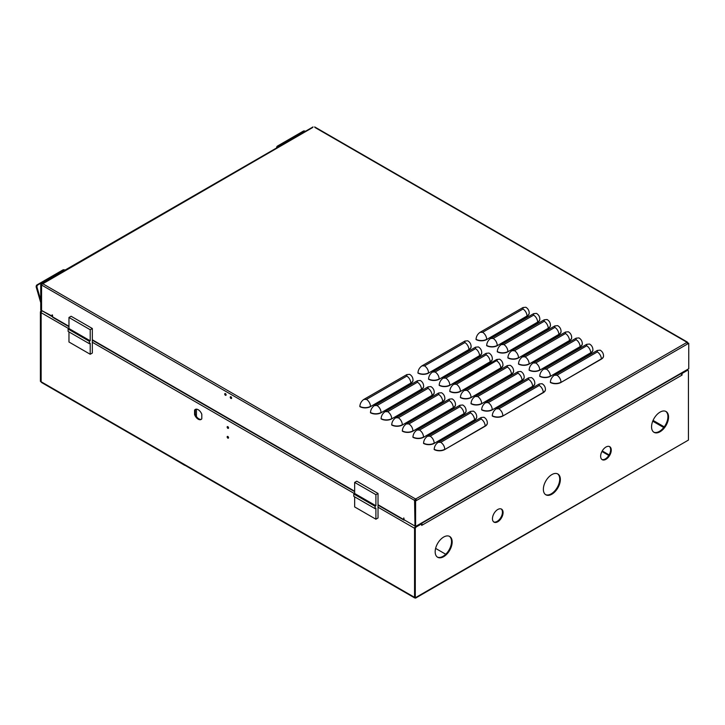 <?xml version="1.0" encoding="UTF-8"?>
<svg xmlns="http://www.w3.org/2000/svg" width="725" height="725" viewBox="0 0 725 725"><rect width="100%" height="100%" fill="white"/><g stroke="black" fill="none" stroke-linecap="round" stroke-linejoin="round"><path stroke-width="1.09" d="M226.127 394.953A1.024 0.589 60 0 1 225.33 393.566M225.412 395.279A1.024 0.589 60 0 1 225.412 393.612A1.024 0.589 60 0 1 225.412 395.279M231.647 398.143A1.024 0.589 60 0 1 230.849 396.756M230.931 398.469A1.024 0.589 60 0 1 230.931 396.802A1.024 0.589 60 0 1 230.931 398.469M415.407 500.368L415.615 499.507L416.685 500.368L688.75 343.288L688.75 368.744L415.615 526.432L415.615 500.984L416.685 500.368L415.615 498.773L414.555 500.368L414.981 525.824M41.57 310.237L41.361 284.907L41.896 284.59M415.833 526.314L416.685 525.824L415.615 526.45L414.981 526.069L414.981 500.612L416.041 499.996M687.536 343.251L688.75 343.288M314.913 127.455L687.69 342.68L686.629 342.309L687.69 343.904M52.544 316.317L41.57 310.481L41.57 285.025L42.63 283.43L40.727 284.535L40.727 309.992L41.361 310.363M603.526 355.957A7.504 4.332 180 0 1 603.535 356.084A7.504 4.332 180 0 1 601.333 359.147L560.978 382.447A7.504 4.332 180 0 1 550.357 382.447L550.357 382.202C550.619 379.248 551.961 376.928 554.389 375.233L597.309 350.447L597.309 351.933L556.954 375.233L554.389 375.233M545.436 389.497A7.504 4.332 180 0 1 545.436 389.624A7.504 4.332 180 0 1 543.243 392.687L502.887 415.987A7.504 4.332 180 0 1 492.266 415.987L492.266 415.742C492.52 412.788 493.861 410.468 496.29 408.773L539.219 383.987L539.219 385.473L498.863 408.773L496.29 408.773M487.345 423.038A7.504 4.332 180 0 1 487.345 423.164A7.504 4.332 180 0 1 485.143 426.228L444.788 449.527A7.504 4.332 180 0 1 434.175 449.527L434.175 449.282C434.429 446.328 435.77 444.008 438.199 442.313L481.119 417.528L481.119 419.014L440.764 442.313L438.199 442.313M592.914 349.831A7.504 4.332 180 0 1 592.914 349.958A7.504 4.332 180 0 1 590.721 353.021L550.357 376.32A7.504 4.332 180 0 1 539.744 376.32L539.744 376.067C539.998 373.121 541.339 370.792 543.768 369.097L586.688 344.321L586.688 345.798L559.455 361.53L546.333 369.097L543.768 369.097M534.814 383.371A7.504 4.332 180 0 1 534.823 383.498A7.504 4.332 180 0 1 532.621 386.561L492.266 409.861A7.504 4.332 180 0 1 481.645 409.861L481.645 409.607C481.907 406.662 483.249 404.333 485.677 402.638L528.597 377.861L528.597 379.338L501.51 394.98L488.242 402.638L485.677 402.638M476.724 416.911A7.504 4.332 180 0 1 476.724 417.038A7.504 4.332 180 0 1 474.531 420.101L434.175 443.401A7.504 4.332 180 0 1 423.554 443.401L423.554 443.147C423.808 440.202 425.149 437.873 427.578 436.178L470.507 411.401L470.507 412.878L430.142 436.178L427.578 436.178M582.293 343.704A7.504 4.332 180 0 1 582.302 343.822A7.504 4.332 180 0 1 580.1 346.894L539.744 370.185A7.504 4.332 180 0 1 529.123 370.185L529.123 369.94C529.386 366.986 530.727 364.666 533.147 362.971L576.076 338.185L576.076 339.672L535.721 362.971L533.147 362.971M524.202 377.245A7.504 4.332 180 0 1 524.202 377.362A7.504 4.332 180 0 1 522 380.435L481.645 403.725A7.504 4.332 180 0 1 471.032 403.725L471.032 403.481C471.286 400.526 472.627 398.206 475.056 396.512L517.976 371.726L517.976 373.212L477.621 396.512L475.056 396.512M466.103 410.785A7.504 4.332 180 0 1 466.112 410.903A7.504 4.332 180 0 1 463.909 413.975L423.554 437.275A7.504 4.332 180 0 1 412.933 437.275L412.933 437.021C413.196 434.067 414.537 431.747 416.966 430.052L459.886 405.266L459.886 406.752L419.53 430.052L416.966 430.052M571.681 337.569A7.504 4.332 180 0 1 571.681 337.696A7.504 4.332 180 0 1 569.478 340.759L529.123 364.059A7.504 4.332 180 0 1 518.511 364.059L518.511 363.814C518.765 360.86 520.106 358.54 522.535 356.836L565.455 332.059L565.455 333.536L536.138 350.465L525.099 356.836L522.535 356.836M513.581 371.109A7.504 4.332 180 0 1 513.59 371.236A7.504 4.332 180 0 1 511.388 374.299L471.032 397.599A7.504 4.332 180 0 1 460.411 397.599L460.411 397.354C460.665 394.4 462.015 392.08 464.435 390.376L507.364 365.599L507.364 367.077L478.02 384.023L467.009 390.376L464.435 390.376M455.49 404.65A7.504 4.332 180 0 1 455.49 404.777A7.504 4.332 180 0 1 453.288 407.84L412.933 431.139A7.504 4.332 180 0 1 402.321 431.139L402.321 430.895C402.574 427.94 403.916 425.62 406.344 423.917L449.264 399.14L449.264 400.617L422.911 415.842L408.909 423.917L406.344 423.917M561.059 331.443A7.504 4.332 180 0 1 561.059 331.561A7.504 4.332 180 0 1 558.866 334.633L518.511 357.933A7.504 4.332 180 0 1 507.89 357.933L507.89 357.679C508.143 354.733 509.485 352.404 511.913 350.71L554.842 325.924L554.842 327.41L514.487 350.71L511.913 350.71M502.969 364.983A7.504 4.332 180 0 1 502.969 365.11A7.504 4.332 180 0 1 500.767 368.173L460.411 391.473A7.504 4.332 180 0 1 449.799 391.473L449.799 391.219C450.053 388.274 451.394 385.945 453.823 384.25L496.743 359.464L497.278 360.207L456.388 384.25L453.823 384.25M444.869 398.523A7.504 4.332 180 0 1 444.869 398.65A7.504 4.332 180 0 1 442.676 401.713L402.321 425.013A7.504 4.332 180 0 1 391.699 425.013L391.699 424.759C391.953 421.814 393.294 419.485 395.723 417.79L438.652 393.004L438.652 394.491L398.297 417.79L395.723 417.79M550.438 325.308A7.504 4.332 180 0 1 550.447 325.434A7.504 4.332 180 0 1 548.245 328.498L507.89 351.797A7.504 4.332 180 0 1 497.278 351.797L497.278 351.553C497.531 348.598 498.873 346.278 501.301 344.574L544.221 319.798L544.221 321.284L503.866 344.574L501.301 344.574M492.347 358.848A7.504 4.332 180 0 1 492.347 358.975A7.504 4.332 180 0 1 490.154 362.038L449.799 385.337A7.504 4.332 180 0 1 439.178 385.337L439.178 385.093C439.432 382.138 440.773 379.818 443.202 378.124L486.131 353.338L486.131 354.824L445.775 378.124L443.202 378.124M434.257 392.388A7.504 4.332 180 0 1 434.257 392.515A7.504 4.332 180 0 1 432.055 395.578L391.699 418.878A7.504 4.332 180 0 1 381.087 418.878L381.087 418.633C381.341 415.679 382.682 413.359 385.111 411.664L428.031 386.878L428.031 388.364L387.676 411.664L385.111 411.664M413.014 380.127A7.504 4.332 180 0 1 413.014 380.253A7.504 4.332 180 0 1 410.821 383.317L370.466 406.616A7.504 4.332 180 0 1 359.845 406.616L359.845 406.372C360.098 403.417 361.44 401.097 363.868 399.403L406.798 374.617L406.798 376.103L366.442 399.403L363.868 399.403M471.105 346.586A7.504 4.332 180 0 1 471.114 346.713A7.504 4.332 180 0 1 468.912 349.776L428.557 373.076A7.504 4.332 180 0 1 417.944 373.076L417.944 372.831C418.198 369.877 419.539 367.557 421.968 365.862L464.888 341.076L464.888 342.562L424.533 365.862L421.968 365.862M529.205 313.046A7.504 4.332 180 0 1 529.205 313.173A7.504 4.332 180 0 1 527.012 316.236L486.656 339.536A7.504 4.332 180 0 1 476.035 339.536L476.035 339.291C476.289 336.337 477.63 334.017 480.059 332.313L522.988 307.536L522.988 309.022L482.623 332.313L480.059 332.313M423.636 386.262A7.504 4.332 180 0 1 423.636 386.389A7.504 4.332 180 0 1 421.442 389.452L381.087 412.752A7.504 4.332 180 0 1 370.466 412.752L370.466 412.498C370.72 409.553 372.061 407.223 374.49 405.529L417.419 380.752L417.419 382.229L388.111 399.149L377.054 405.529L374.49 405.529M481.726 352.722A7.504 4.332 180 0 1 481.735 352.848A7.504 4.332 180 0 1 479.533 355.912L439.178 379.211A7.504 4.332 180 0 1 428.557 379.211L428.557 378.958C428.819 376.012 430.161 373.683 432.589 371.988L475.509 347.212L475.509 348.689L450.116 363.352L435.154 371.988L432.589 371.988M539.826 319.181A7.504 4.332 180 0 1 539.826 319.308A7.504 4.332 180 0 1 537.633 322.371L497.278 345.671A7.504 4.332 180 0 1 486.656 345.671L486.656 345.417C486.91 342.472 488.251 340.143 490.68 338.448L533.6 313.671L533.6 315.148L506.721 330.673L493.245 338.448L490.68 338.448M41.361 284.907L40.727 284.535M312.792 127.455L42.15 284.137M687.898 343.043L687.436 343.061M414.981 500.612L415.615 500.984M52.118 316.562L52.118 314.858L52.544 315.103L52.544 316.816L53.387 317.305M415.407 500.123L414.772 500.486M414.772 525.942L404.206 519.843L403.789 517.895L403.789 519.607L404.632 520.097L378.024 504.736M404.641 520.097L415.615 526.45A1.504 0.87 120 0 0 414.555 528.289L378.024 507.201M497.278 345.671L537.633 322.118A7.504 4.332 180 0 0 539.826 319.054C539.717 316.562 538.593 314.668 536.446 313.381L533.6 313.671M439.178 379.211L479.533 355.658A7.504 4.332 180 0 0 481.735 352.595C481.627 350.103 480.494 348.208 478.355 346.922L475.509 347.212M381.087 412.752L421.442 389.198A7.504 4.332 180 0 0 423.636 386.135C423.527 383.643 422.403 381.749 420.264 380.462L417.419 380.752M486.656 339.536L527.012 315.991A7.504 4.332 180 0 0 529.205 312.928C529.096 310.427 527.972 308.533 525.833 307.255L522.988 307.536M428.557 373.076L468.912 349.532A7.504 4.332 180 0 0 471.114 346.468C471.005 343.967 469.873 342.073 467.734 340.795L464.888 341.076M370.466 406.616L410.821 383.072A7.504 4.332 180 0 0 413.014 380.009C412.906 377.507 411.782 375.623 409.643 374.336L406.798 374.617M391.699 418.878L432.055 395.333A7.504 4.332 180 0 0 434.257 392.27C434.148 389.769 433.015 387.884 430.877 386.597L428.031 386.878M449.799 385.337L490.154 361.793A7.504 4.332 180 0 0 492.347 358.73C492.239 356.229 491.115 354.335 488.976 353.057L486.131 353.338M507.89 351.797L548.245 328.253A7.504 4.332 180 0 0 550.447 325.19C550.338 322.688 549.206 320.794 547.067 319.517L544.221 319.798M402.321 425.013L442.676 401.46A7.504 4.332 180 0 0 444.869 398.397C444.76 395.904 443.637 394.01 441.498 392.723L438.652 393.004M460.411 391.473L500.767 367.919A7.504 4.332 180 0 0 502.969 364.856C502.86 362.355 501.736 360.47 499.588 359.183L496.743 359.464M518.511 357.933L558.866 334.379A7.504 4.332 180 0 0 561.059 331.316C560.951 328.815 559.827 326.93 557.688 325.643L554.842 325.924M412.933 431.139L453.288 407.595A7.504 4.332 180 0 0 455.49 404.523C455.382 402.031 454.258 400.137 452.11 398.859L449.264 399.14M471.032 397.599L511.388 374.055A7.504 4.332 180 0 0 513.59 370.983C513.472 368.49 512.348 366.596 510.21 365.318L507.364 365.599M529.123 364.059L569.478 340.514A7.504 4.332 180 0 0 571.681 337.442C571.572 334.95 570.448 333.056 568.3 331.778L565.455 332.059M423.554 437.275L463.909 413.721A7.504 4.332 180 0 0 466.112 410.658C466.003 408.157 464.87 406.272 462.731 404.985L459.886 405.266M481.645 403.725L522 380.181A7.504 4.332 180 0 0 524.202 377.118C524.093 374.617 522.97 372.732 520.822 371.445L517.976 371.726M539.744 370.185L580.1 346.641A7.504 4.332 180 0 0 582.302 343.577C582.184 341.076 581.06 339.191 578.922 337.904L576.076 338.185M434.175 443.401L474.531 419.857A7.504 4.332 180 0 0 476.724 416.784C476.615 414.292 475.491 412.398 473.353 411.12L470.507 411.401M492.266 409.861L532.621 386.307A7.504 4.332 180 0 0 534.823 383.244C534.715 380.752 533.582 378.858 531.443 377.58L528.597 377.861M550.357 376.32L590.721 352.767A7.504 4.332 180 0 0 592.914 349.704C592.805 347.212 591.682 345.317 589.534 344.031L586.688 344.321M444.788 449.527L485.143 425.983A7.504 4.332 180 0 0 487.345 422.92C487.236 420.418 486.103 418.533 483.965 417.247L481.119 417.528M502.887 415.987L543.243 392.442A7.504 4.332 180 0 0 545.436 389.379C545.327 386.878 544.203 384.993 542.064 383.706L539.219 383.987M560.978 382.447L601.333 358.902A7.504 4.332 180 0 0 603.535 355.839C603.427 353.338 602.294 351.453 600.155 350.166L597.309 350.447M687.327 342.889L687.898 342.798M415.198 499.996L414.555 500.368L41.787 285.152M415.615 499.507L415.615 498.773M686.838 369.85L687.69 369.36M443.673 556.673A12.017 6.933 120 0 0 451.521 546.088A12.017 6.933 120 0 0 449.672 536.464A12.017 6.933 120 0 0 443.673 537.053A12.017 6.933 120 0 0 435.816 547.647A12.017 6.933 120 0 0 437.664 557.271A12.017 6.933 120 0 0 443.673 556.673M437.347 557.072A12.017 6.933 120 0 0 443.029 556.311A12.017 6.933 120 0 0 450.796 546.007A12.017 6.933 120 0 0 449.346 536.292M660.058 431.747A12.017 6.933 120 0 0 667.906 421.162A12.017 6.933 120 0 0 666.067 411.528A12.017 6.933 120 0 0 660.058 412.126A12.017 6.933 120 0 0 652.21 422.711A12.017 6.933 120 0 0 654.05 432.345A12.017 6.933 120 0 0 660.058 431.747M653.742 432.145A12.017 6.933 120 0 0 659.415 431.375A12.017 6.933 120 0 0 667.181 421.08A12.017 6.933 120 0 0 665.74 411.356M605.955 459.306A7.513 4.332 120 0 0 610.858 452.681A7.513 4.332 120 0 0 609.707 446.663A7.513 4.332 120 0 0 605.955 447.044A7.513 4.332 120 0 0 601.052 453.66A7.513 4.332 120 0 0 602.203 459.677A7.513 4.332 120 0 0 605.955 459.306M601.895 459.469A7.513 4.332 120 0 0 605.321 458.934A7.513 4.332 120 0 0 610.133 452.608A7.513 4.332 120 0 0 609.381 446.509M551.861 494.214A12.017 6.933 120 0 0 559.709 483.62A12.017 6.933 120 0 0 557.869 473.996A12.017 6.933 120 0 0 551.861 474.594A12.017 6.933 120 0 0 544.013 485.179A12.017 6.933 120 0 0 545.853 494.803A12.017 6.933 120 0 0 551.861 494.214M545.544 494.604A12.017 6.933 120 0 0 551.227 493.843A12.017 6.933 120 0 0 558.984 483.548A12.017 6.933 120 0 0 557.543 473.824M497.767 521.764A7.513 4.332 120 0 0 502.679 515.14A7.513 4.332 120 0 0 501.528 509.122A7.513 4.332 120 0 0 497.767 509.503A7.513 4.332 120 0 0 492.864 516.118A7.513 4.332 120 0 0 494.015 522.136A7.513 4.332 120 0 0 497.767 521.764M493.707 521.928A7.513 4.332 120 0 0 497.132 521.393A7.513 4.332 120 0 0 501.945 515.067A7.513 4.332 120 0 0 501.192 508.968M227.768 436.432A1.024 0.589 -120 0 0 228.565 437.809M227.849 438.136A1.024 0.589 60 0 1 227.849 436.468A1.024 0.589 60 0 1 227.849 438.136M227.768 426.617A1.024 0.589 -120 0 0 228.565 428.004M227.849 428.33A1.024 0.589 60 0 1 227.849 426.663A1.024 0.589 60 0 1 227.849 428.33M198.197 409.716A5.8 3.344 60 0 1 201.804 414.292L201.804 418.769A5.8 3.344 60 0 1 201.097 419.467A5.8 3.344 60 0 1 194.581 414.6L194.581 410.123A5.8 3.344 60 0 1 195.297 409.426A5.8 3.344 60 0 1 198.197 409.716M415.516 598.152L688.433 440.084L415.298 597.772L414.655 597.282M415.298 597.772L415.298 528.715A1.504 0.87 -60 0 1 416.358 526.876L415.724 526.513A1.504 0.87 120 0 0 414.655 528.353L414.655 597.409L415.298 597.772L414.555 597.346L414.555 528.289M42.222 310.853L42.204 310.871A1.504 0.87 120 0 0 41.144 312.702L41.144 381.758L41.615 382.537L414.7 597.944M41.225 382.057L40.401 381.332L41.144 381.712M416.358 526.876L421.669 523.812L421.669 525.408L422.113 525.154L682.062 375.07L682.062 373.484L687.363 370.412A1.504 0.87 -60 0 1 688.116 370.339A1.504 0.87 -60 0 1 688.433 371.028L688.433 440.084M41.57 310.373L41.461 310.436A1.504 0.87 120 0 0 40.401 312.276L40.401 381.332M687.427 369.94A1.504 0.87 120 0 0 687.4 369.931A1.504 0.87 120 0 1 687.481 369.968L688.116 370.339M681.418 374.154L681.418 373.384M682.062 375.07L681.6 374.816M421.569 523.405A1.504 0.87 60 0 1 422.113 524.782M681.609 374.961A1.504 0.87 -120 0 0 681.074 373.583M194.581 414.6L195.224 414.238A5.8 3.344 -120 0 0 201.396 419.249M195.632 409.272A5.8 3.344 -120 0 0 195.224 409.752L194.581 410.123M195.224 409.752L195.224 414.238M40.401 312.276L41.035 312.647A1.504 0.87 -60 0 1 42.095 310.808L42.122 310.789M41.035 312.647L41.144 381.631M184.694 465.323L171.598 457.584M345.852 558.386L332.757 550.628M609.109 454.901L602.239 450.932M608.783 455.445L601.931 451.494M276.597 147.954A1.803 1.35 -83.6 0 1 277.476 146.051L303.385 131.089A1.803 1.35 -83.6 0 1 304.065 130.944L304.853 131.035A1.803 1.35 -83.6 0 1 305.442 131.297M277.412 147.474A1.803 1.35 -83.6 0 1 278.264 146.142L304.174 131.18A1.803 1.35 -83.6 0 1 304.853 131.035M445.73 554.244L435.616 548.399M196.439 409.154L196.439 416.531M40.727 302.66L36.25 287.236A1.803 1.35 -83.6 0 1 37.047 284.862L62.966 269.899A1.803 1.35 -83.6 0 1 63.637 269.754L64.425 269.836A1.803 1.35 -83.6 0 1 65.014 270.108M36.25 287.236L37.038 287.327A1.803 1.35 -83.6 0 1 37.836 284.952L63.755 269.99A1.803 1.35 -83.6 0 1 64.425 269.836M37.038 287.327L40.727 300.032M68.966 331.905L68.966 342.001L90.208 354.262L92.338 353.039L92.338 328.507L71.095 316.245L68.966 317.478L68.966 328.543L68.123 329.041L68.123 331.416L89.356 343.686L89.356 341.303L90.208 340.813L90.208 329.739L68.966 317.478M92.338 328.507L90.208 329.739M90.208 354.262L90.208 343.188L89.356 343.686M68.966 328.543L90.208 340.813M89.356 341.303L68.123 329.041M354.661 496.852L354.661 506.938L375.903 519.209L378.024 517.976L378.024 493.453L356.782 481.192L354.661 482.415L354.661 493.489L353.809 493.979L353.809 496.362L375.052 508.624L375.052 506.24L375.903 505.751L375.903 494.677L354.661 482.415M378.024 493.453L375.903 494.677M375.903 519.209L375.903 508.134L375.052 508.624M354.661 493.489L375.903 505.751M375.052 506.24L353.809 493.979M42.63 283.674L415.407 498.9M415.833 498.9L686.838 342.436M556.954 375.233A5.691 3.29 -120 0 1 560.978 382.202A7.504 4.332 180 0 1 550.357 382.202M597.309 351.933A5.691 3.29 -120 0 1 601.333 358.902L601.333 359.147M498.863 408.773C501.283 410.468 502.624 412.788 502.887 415.742A7.504 4.332 180 0 1 492.266 415.742M539.219 385.473A5.691 3.29 -120 0 1 543.243 392.442L543.243 392.687M440.764 442.313C443.192 444.008 444.534 446.328 444.788 449.282A7.504 4.332 180 0 1 434.175 449.282M481.119 419.014A5.691 3.29 -120 0 1 485.143 425.983L485.143 426.228M546.333 369.097A5.691 3.29 -120 0 1 550.357 376.067A7.504 4.332 180 0 1 539.744 376.067M586.688 345.798A5.691 3.29 -120 0 1 590.721 352.767L590.721 353.021M488.242 402.638C490.671 404.333 492.012 406.662 492.266 409.607A7.504 4.332 180 0 1 481.645 409.607M528.597 379.338A5.691 3.29 -120 0 1 532.621 386.307L532.621 386.561M430.142 436.178A5.691 3.29 -120 0 1 434.175 443.147A7.504 4.332 180 0 1 423.554 443.147M470.507 412.878A5.691 3.29 -120 0 1 474.531 419.857L474.531 420.101M535.721 362.971A5.691 3.29 -120 0 1 539.744 369.94A7.504 4.332 180 0 1 529.123 369.94M576.076 339.672A5.691 3.29 -120 0 1 580.1 346.641L580.1 346.894M477.621 396.512A5.691 3.29 -120 0 1 481.645 403.481A7.504 4.332 180 0 1 471.032 403.481M517.976 373.212A5.691 3.29 -120 0 1 522 380.181L522 380.435M419.53 430.052C421.959 431.747 423.3 434.067 423.554 437.021A7.504 4.332 180 0 1 412.933 437.021M459.886 406.752A5.691 3.29 -120 0 1 463.909 413.721L463.909 413.975M525.099 356.836A5.691 3.29 -120 0 1 529.123 363.814A7.504 4.332 180 0 1 518.511 363.814M565.455 333.536A5.691 3.29 -120 0 1 569.478 340.514L569.478 340.759M467.009 390.376A5.691 3.29 -120 0 1 471.032 397.354A7.504 4.332 180 0 1 460.411 397.354M507.364 367.077A5.691 3.29 -120 0 1 511.388 374.055L511.388 374.299M408.909 423.917C411.356 425.611 412.697 427.931 412.933 430.895A7.504 4.332 180 0 1 402.321 430.895M449.264 400.617A5.691 3.29 -120 0 1 453.288 407.595L453.288 407.84M514.487 350.71A5.691 3.29 -120 0 1 518.511 357.679A7.504 4.332 180 0 1 507.89 357.679M554.842 327.41A5.691 3.29 -120 0 1 558.866 334.379L558.866 334.633M456.388 384.25A5.691 3.29 -120 0 1 460.411 391.219A7.504 4.332 180 0 1 449.799 391.219M496.743 360.95A5.691 3.29 -120 0 1 500.767 367.919L500.767 368.173M398.297 417.79A5.691 3.29 -120 0 1 402.321 424.759A7.504 4.332 180 0 1 391.699 424.759M438.652 394.491A5.691 3.29 -120 0 1 442.676 401.46L442.676 401.713M503.866 344.574A5.691 3.29 -120 0 1 507.89 351.553A7.504 4.332 180 0 1 497.278 351.553M544.221 321.284A5.691 3.29 -120 0 1 548.245 328.253L548.245 328.498M445.775 378.124A5.691 3.29 -120 0 1 449.799 385.093A7.504 4.332 180 0 1 439.178 385.093M486.131 354.824A5.691 3.29 -120 0 1 490.154 361.793L490.154 362.038M387.676 411.664A5.691 3.29 -120 0 1 391.699 418.633A7.504 4.332 180 0 1 381.087 418.633M428.031 388.364A5.691 3.29 -120 0 1 432.055 395.333L432.055 395.578M366.442 399.403A5.691 3.29 -120 0 1 370.466 406.372A7.504 4.332 180 0 1 359.845 406.372M406.798 376.103A5.691 3.29 -120 0 1 410.821 383.072L410.821 383.317M424.533 365.862C426.962 367.557 428.303 369.877 428.557 372.831A7.504 4.332 180 0 1 417.944 372.831M464.888 342.562A5.691 3.29 -120 0 1 468.912 349.532L468.912 349.776M482.623 332.313A5.691 3.29 -120 0 1 486.656 339.291A7.504 4.332 180 0 1 476.035 339.291M522.988 309.022A5.691 3.29 -120 0 1 527.012 315.991L527.012 316.236M377.054 405.529C379.483 407.223 380.824 409.553 381.087 412.498A7.504 4.332 180 0 1 370.466 412.498M417.419 382.229A5.691 3.29 -120 0 1 421.442 389.198L421.442 389.452M435.154 371.988C437.601 373.674 438.942 376.003 439.178 378.958A7.504 4.332 180 0 1 428.557 378.958M475.509 348.689A5.691 3.29 -120 0 1 479.533 355.658L479.533 355.912M493.245 338.448C495.673 340.143 497.015 342.472 497.278 345.417A7.504 4.332 180 0 1 486.656 345.417M533.6 315.148A5.691 3.29 60 0 1 537.633 322.118L537.633 322.371M42.204 310.871L68.966 326.304M92.338 339.789L354.661 491.242M414.555 597.346L41.144 381.758M663.728 427.532L652.736 421.189M354.462 493.598L92.338 342.263M68.775 328.661L41.144 312.702M653.062 420.4L664.245 426.853M414.655 528.353L415.298 528.715M41.461 310.436L42.095 310.808M304.174 131.18L303.385 131.089M277.476 146.051L278.264 146.142M63.755 269.99L62.966 269.899M37.047 284.862L37.836 284.952M42.032 283.375L313.037 126.911M314.668 126.911L687.436 342.127M404.033 520.16L378.024 505.144M354.661 491.65L92.338 340.197M68.966 326.712L52.789 317.369M687.436 369.904L416.431 526.377M415.298 597.327L415.443 598.025L414.908 597.554"/></g></svg>

